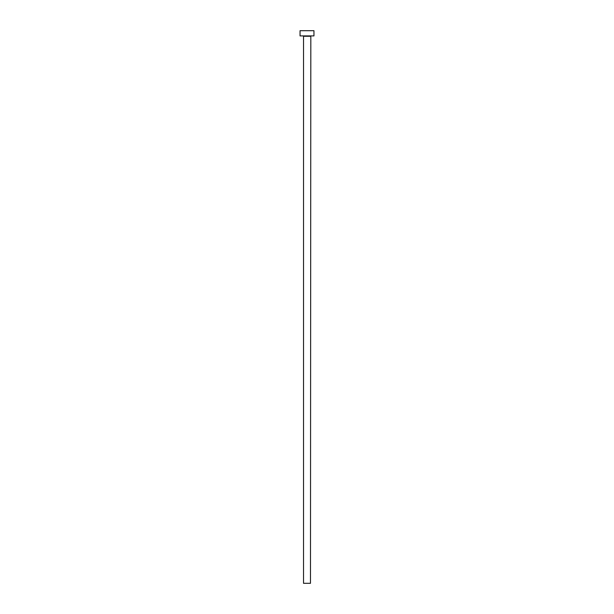 <?xml version="1.0" encoding="UTF-8"?>
<svg xmlns="http://www.w3.org/2000/svg" width="614" height="614" viewBox="0 0 614 614"><rect width="100%" height="100%" fill="white"/><g stroke="black" fill="none" stroke-linecap="round" stroke-linejoin="round"><path stroke-width="0.92" d="M310.477 36.264L303.523 36.264L303.523 583.3L310.477 583.3L310.822 35.911M313.954 35.911L300.046 35.911L300.046 30.7L313.954 30.7L313.954 35.911"/></g></svg>
